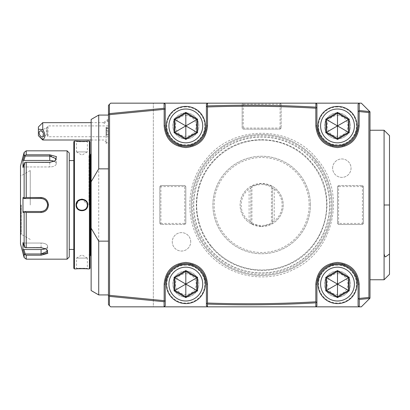 <?xml version="1.0" encoding="UTF-8"?>
<svg xmlns="http://www.w3.org/2000/svg" width="410" height="410" viewBox="0 0 410 410"><rect width="100%" height="100%" fill="white"/><g stroke="black" fill="none" stroke-linecap="round" stroke-linejoin="round"><path stroke-width="0.31" stroke-dasharray="2.05 1.54" d="M108.471 304.671L108.471 105.329L110.638 103.161L243.243 103.161L242.161 104.248L242.161 128.079L243.243 129.165L280.076 129.165L243.243 129.165L242.161 128.079L242.161 104.248L243.243 103.161L361.333 103.161L369.999 111.827L369.999 298.172L361.333 306.839L153.325 306.839L153.325 103.161L153.325 306.839L110.638 306.839L108.471 304.671M108.471 243.519L108.471 115.077L108.471 243.519M108.471 141.081L108.471 119.346L108.471 143.315L108.471 133.639L108.471 141.081L106.087 143.464L106.067 127.197L106.067 135.464L108.471 133.639M280.619 103.704L281.163 104.248L281.163 128.079L281.163 104.248L280.076 103.161L280.619 103.704L280.076 104.248L243.243 104.248L242.699 103.704M281.163 128.079L280.076 129.165L281.163 128.079M338.04 186.043L338.583 185.499L362.414 185.499L338.583 185.499L337.497 186.581L337.497 223.419L338.583 224.501L362.414 224.501L363.501 223.419L363.501 186.581L363.501 223.419L362.414 224.501L338.583 224.501L337.497 223.419L337.497 186.581L338.04 186.043L338.583 186.581L338.583 223.419L362.414 223.419L362.958 223.957M362.414 185.499L363.501 186.581L362.414 185.499M185.284 223.957L184.741 224.501L160.904 224.501L184.741 224.501L185.822 223.419L185.822 186.581L184.741 185.499L160.904 185.499L159.823 186.581L159.823 223.419L159.823 186.581L160.904 185.499L184.741 185.499L185.822 186.581L185.822 223.419L185.284 223.957L184.741 223.419L184.741 186.581L160.904 186.581L160.366 186.043M160.904 224.501L159.823 223.419L160.904 224.501M191.239 205A70.417 70.417 0 0 0 261.662 275.417A70.417 70.417 0 0 0 332.079 205A70.417 70.417 0 0 0 261.662 134.583A70.417 70.417 0 0 0 191.239 205A70.417 70.417 0 0 1 261.662 134.583A70.417 70.417 0 0 1 332.079 205A70.417 70.417 0 0 1 261.662 275.417A70.417 70.417 0 0 1 191.239 205A70.417 70.417 0 0 0 261.662 275.417A70.417 70.417 0 0 0 332.079 205A70.417 70.417 0 0 0 261.662 134.583A70.417 70.417 0 0 0 191.239 205A70.417 70.417 0 0 0 261.662 275.417A70.417 70.417 0 0 0 332.079 205A70.417 70.417 0 0 0 261.662 134.583A70.417 70.417 0 0 0 191.239 205M332.623 168.167A9.21 9.21 0 0 1 341.832 158.957A9.21 9.21 0 0 1 351.042 168.167A9.21 9.21 0 0 1 341.832 177.376A9.21 9.21 0 0 1 332.623 168.167A9.21 9.21 0 0 1 341.832 158.957A9.21 9.21 0 0 1 351.042 168.167A9.21 9.21 0 0 1 341.832 177.376A9.21 9.21 0 0 1 332.623 168.167M190.701 241.833A9.21 9.21 0 0 0 181.492 232.624A9.21 9.21 0 0 0 172.282 241.833A9.21 9.21 0 0 0 181.492 251.043A9.21 9.21 0 0 0 190.701 241.833A9.21 9.21 0 0 0 181.492 232.624A9.21 9.21 0 0 0 172.282 241.833A9.21 9.21 0 0 0 181.492 251.043A9.21 9.21 0 0 0 190.701 241.833M185.822 112.914A13.002 13.002 0 0 0 172.825 125.911A13.002 13.002 0 0 0 185.822 138.913A13.002 13.002 0 0 0 198.824 125.911A13.002 13.002 0 0 0 185.822 112.914A13.002 13.002 0 0 0 172.825 125.911A13.002 13.002 0 0 0 185.822 138.913A13.002 13.002 0 0 0 198.824 125.911A13.002 13.002 0 0 0 185.822 112.914M185.822 271.087A13.002 13.002 0 0 0 172.825 284.089A13.002 13.002 0 0 0 185.822 297.086A13.002 13.002 0 0 0 198.824 284.089A13.002 13.002 0 0 0 185.822 271.087A13.002 13.002 0 0 0 172.825 284.089A13.002 13.002 0 0 0 185.822 297.086A13.002 13.002 0 0 0 198.824 284.089A13.002 13.002 0 0 0 185.822 271.087M337.497 271.087A13.002 13.002 0 0 0 324.5 284.089A13.002 13.002 0 0 0 337.497 297.086A13.002 13.002 0 0 0 350.499 284.089A13.002 13.002 0 0 0 337.497 271.087A13.002 13.002 0 0 0 324.5 284.089A13.002 13.002 0 0 0 337.497 297.086A13.002 13.002 0 0 0 350.499 284.089A13.002 13.002 0 0 0 337.497 271.087M337.497 112.914A13.002 13.002 0 0 0 324.5 125.911A13.002 13.002 0 0 0 337.497 138.913A13.002 13.002 0 0 0 350.499 125.911A13.002 13.002 0 0 0 337.497 112.914A13.002 13.002 0 0 0 324.5 125.911A13.002 13.002 0 0 0 337.497 138.913A13.002 13.002 0 0 0 350.499 125.911A13.002 13.002 0 0 0 337.497 112.914M243.243 104.248L243.243 128.079L242.699 128.622M280.619 128.622L280.076 128.079L243.243 128.079M280.076 128.079L280.076 104.248M207.475 306.839L206.409 305.752L206.409 284.089A20.582 20.582 0 0 0 206.379 283.013M369.999 205L369.999 279.753L369.999 205M98.718 294.923L98.718 115.077M91.138 290.541L91.138 119.459M91.138 205L91.138 153.647L91.138 205M90.518 254.835L90.518 155.164M88.97 205L88.97 155.164L88.97 205M90.051 255.917L88.97 254.835L90.051 254.835L90.051 155.164L88.97 155.164L90.051 154.083M90.051 141.732L90.051 268.268M89.406 141.081L89.406 268.919M74.451 268.919L74.451 141.081M80.109 199.403L76.075 205C75.722 212.595 88.135 212.6 87.776 205L82.215 199.116M81.856 199.111L80.288 199.347M82.805 141.347L83.553 141.332M84.388 141.306L85.131 141.271M85.844 141.23L87.033 141.148M87.571 141.101L87.345 141.517C87.689 141.809 76.173 141.809 76.511 141.517C76.168 141.809 87.684 141.809 87.345 141.517L87.345 151.915L76.511 151.915L76.511 141.517L76.075 141.081M87.776 205L87.345 205C87.719 198.03 76.137 198.025 76.511 205C76.137 211.97 87.714 211.98 87.345 205A5.417 5.417 0 0 1 81.928 210.417A5.417 5.417 0 0 1 76.511 205A5.417 5.417 0 0 1 81.928 199.583A5.417 5.417 0 0 1 87.345 205A5.417 5.417 0 0 0 85.234 200.71M76.291 268.898L76.511 268.483C76.168 268.191 87.684 268.191 87.345 268.483C87.689 268.191 76.173 268.191 76.511 268.483L76.511 258.085L87.345 258.085L87.345 268.483L87.781 268.919M73.8 268.268L73.8 141.732M73.8 205L73.8 160.582L73.8 205M69.254 152.997L69.254 257.003M67.086 150.829L67.086 259.171M26.225 259.171L26.225 255.204L41.082 255.204L47.806 253.37L46.53 249.188L41.082 247.717L26.225 247.717L26.225 212.488L30.253 212.488M30.253 197.512L26.225 197.512L26.225 162.283L24.851 162.406L24.134 163.631L24.134 197.599L22.975 197.599L22.975 212.4L23.872 211.498L41.082 211.498L41.082 212.488C45.525 212.072 47.98 209.577 48.452 205L45.541 199.04M26.225 212.488L24.851 211.99L24.134 212.4L24.134 246.369L24.851 247.594L26.225 247.717M25.23 211.498L24.851 211.99M41.082 211.498C45.023 211.119 47.186 208.951 47.586 205C47.186 201.043 45.018 198.881 41.082 198.501L23.872 198.501L41.082 198.501A6.498 6.498 0 0 1 47.586 205A6.498 6.498 0 0 1 41.082 211.498L23.872 211.498M44.977 198.645L42.486 197.651M26.225 162.283L49.753 162.283L55.196 160.812L56.467 156.63L49.753 154.796L26.225 154.796L26.225 150.829M47.437 251.832L47.586 251.161L45.884 248.767L41.082 247.466L24.851 247.594L41.082 247.466L46.186 248.978M26.225 255.204L24.851 254.584L24.134 253.769L24.134 257.562M24.134 246.369L22.975 242.582L22.975 249.982L23.872 249.531L25.23 253.969L24.851 254.584M25.23 253.969L41.082 253.969L41.082 255.204M41.092 253.969L42.619 253.903M43.542 253.79L43.998 253.713M44.659 253.57L45.52 253.303M46.386 252.893L47.032 252.401M22.975 242.582L23.872 243.033L25.23 247.466L23.872 243.033L22.975 242.582M23.124 250.464L23.718 252.406M20.5 165.999L20.5 244.001M22.975 212.4L24.134 212.4M24.134 197.599L24.851 198.01L26.225 197.512M22.975 197.599L23.872 198.501M25.23 198.501L24.851 198.01M54.853 161.022L49.753 162.534L24.851 162.406L49.753 162.534L54.55 161.232L56.252 158.839L51.311 156.102M50.312 156.041L25.23 156.031L24.851 155.416L26.225 154.796M24.134 152.438L24.139 156.22M24.421 155.723L24.851 155.416M24.134 156.23L22.975 160.018L22.975 167.418L23.872 166.967L25.23 162.534L23.872 166.967L22.975 167.418L24.134 163.631M41.466 198.512A6.498 6.498 0 0 1 41.851 198.548M42.619 198.686A6.498 6.498 0 0 1 43.368 198.917M43.732 199.065A6.498 6.498 0 0 1 44.085 199.234M44.09 199.234A6.498 6.498 0 0 1 44.434 199.429M44.762 199.639A6.498 6.498 0 0 1 45.064 199.86M45.085 199.875A6.498 6.498 0 0 1 45.387 200.126M46.648 201.638A6.498 6.498 0 0 1 46.843 201.981M46.848 201.992A6.498 6.498 0 0 1 47.012 202.335M47.165 202.699A6.498 6.498 0 0 1 47.288 203.058M47.293 203.068A6.498 6.498 0 0 1 47.396 203.447M47.539 204.216A6.498 6.498 0 0 1 47.57 204.61M47.57 205.389A6.498 6.498 0 0 1 47.539 205.784M47.396 206.553A6.498 6.498 0 0 1 47.293 206.932M47.288 206.942A6.498 6.498 0 0 1 47.165 207.301M47.012 207.665A6.498 6.498 0 0 1 46.848 208.008M46.843 208.019A6.498 6.498 0 0 1 46.648 208.362M46.202 209.013A6.498 6.498 0 0 1 45.669 209.607M45.387 209.874A6.498 6.498 0 0 1 45.085 210.125M45.064 210.14A6.498 6.498 0 0 1 44.767 210.356M44.434 210.571A6.498 6.498 0 0 1 43.737 210.935M42.999 211.211A6.498 6.498 0 0 1 42.619 211.314M41.856 211.452A6.498 6.498 0 0 1 41.466 211.488M20.5 205L20.5 234.792L20.5 205M21.243 205L21.243 234.253L21.243 205M30.253 205L30.253 170.55L30.253 205M54.212 161.35A6.498 3.249 180 0 1 56.252 163.718A6.498 3.249 180 0 1 49.753 166.967L23.872 166.967L49.753 166.967A6.498 3.249 180 0 0 56.252 163.718A6.498 3.249 180 0 0 49.753 160.469L23.872 160.469L25.23 156.031M22.975 160.018L23.872 160.469M23.872 249.531L41.082 249.531A6.498 3.249 0 0 0 47.586 246.282A6.498 3.249 0 0 0 41.082 243.033L23.872 243.033L41.082 243.033A6.498 3.249 0 0 1 47.586 246.282A6.498 3.249 0 0 1 45.541 248.65M76.521 204.657A5.417 5.417 0 0 1 76.552 204.313M76.608 203.97A5.417 5.417 0 0 1 76.69 203.626M76.788 203.283A5.417 5.417 0 0 1 77.059 202.627M77.413 202.007A5.417 5.417 0 0 1 78.085 201.182M78.346 200.936A5.417 5.417 0 0 1 78.617 200.71M79.525 200.147A5.417 5.417 0 0 1 79.847 199.998M79.868 199.988A5.417 5.417 0 0 1 80.181 199.87M80.867 199.69A5.417 5.417 0 0 1 81.216 199.629M81.236 199.629A5.417 5.417 0 0 1 81.569 199.593M82.282 199.593A5.417 5.417 0 0 1 82.984 199.685M83.671 199.87A5.417 5.417 0 0 1 84.332 200.147M76.521 205.343A5.417 5.417 0 0 0 76.552 205.687M76.608 206.03A5.417 5.417 0 0 0 76.69 206.373M76.788 206.717A5.417 5.417 0 0 0 76.911 207.04M77.224 207.691A5.417 5.417 0 0 0 77.413 207.993M77.618 208.285A5.417 5.417 0 0 0 77.844 208.557M77.89 208.608A5.417 5.417 0 0 0 78.623 209.29M79.525 209.853A5.417 5.417 0 0 0 80.181 210.13M80.867 210.315A5.417 5.417 0 0 0 81.575 210.407M82.282 210.407A5.417 5.417 0 0 0 82.62 210.371M82.635 210.371A5.417 5.417 0 0 0 82.989 210.309M83.676 210.125A5.417 5.417 0 0 0 83.988 210.012M84.009 210.002A5.417 5.417 0 0 0 84.332 209.853M85.239 209.29A5.417 5.417 0 0 0 85.511 209.064M85.772 208.818A5.417 5.417 0 0 0 86.443 207.993M86.946 207.045A5.417 5.417 0 0 0 87.069 206.712M87.166 206.373A5.417 5.417 0 0 0 87.248 206.03M87.299 205.687A5.417 5.417 0 0 0 87.335 205.343M87.345 258.085L76.511 258.085L81.918 254.835L87.345 258.085M76.511 151.915L87.345 151.915L81.933 155.164L76.511 151.915M164.159 103.161L165.24 104.248L165.24 125.911A20.582 20.582 0 0 0 165.266 126.987M206.379 126.987A20.582 20.582 0 0 0 206.409 125.911L206.409 104.248L207.475 103.182M165.353 128.063A20.582 20.582 0 0 0 165.491 129.135M165.691 130.19A20.582 20.582 0 0 0 165.865 130.949M165.942 131.241A20.582 20.582 0 0 0 166.609 133.291M166.952 134.137A20.582 20.582 0 0 0 167.505 135.305M167.998 136.207A20.582 20.582 0 0 0 168.561 137.13M168.679 137.304A20.582 20.582 0 0 0 169.058 137.857M169.171 138.016A20.582 20.582 0 0 0 169.832 138.872M172.871 141.911A20.582 20.582 0 0 0 173.727 142.567M173.83 142.644A20.582 20.582 0 0 0 174.578 143.157M174.614 143.177A20.582 20.582 0 0 0 176.5 144.264M176.531 144.279A20.582 20.582 0 0 0 177.304 144.653M177.453 144.72A20.582 20.582 0 0 0 178.447 145.13M179.462 145.488A20.582 20.582 0 0 0 180.497 145.796M181.543 146.047A20.582 20.582 0 0 0 183.506 146.365M183.675 146.385A20.582 20.582 0 0 0 184.746 146.467M185.182 146.488A20.582 20.582 0 0 0 186.468 146.488M186.904 146.467A20.582 20.582 0 0 0 187.975 146.385M188.082 146.375A20.582 20.582 0 0 0 190.307 146.001M191.152 145.796A20.582 20.582 0 0 0 192.187 145.488M193.202 145.13A20.582 20.582 0 0 0 194.196 144.72M194.34 144.653A20.582 20.582 0 0 0 195.119 144.279M195.15 144.264A20.582 20.582 0 0 0 197.036 143.177M197.072 143.151A20.582 20.582 0 0 0 197.81 142.649M197.922 142.567A20.582 20.582 0 0 0 198.773 141.911M201.817 138.872A20.582 20.582 0 0 0 202.473 138.016M202.55 137.909A20.582 20.582 0 0 0 203.006 137.242M203.083 137.124A20.582 20.582 0 0 0 203.647 136.207M204.144 135.305A20.582 20.582 0 0 0 204.692 134.137M205.041 133.291A20.582 20.582 0 0 0 205.395 132.292M205.4 132.276A20.582 20.582 0 0 0 205.707 131.241M205.794 130.898A20.582 20.582 0 0 0 205.958 130.19M206.153 129.129A20.582 20.582 0 0 0 206.297 128.063M185.822 106.954A18.957 18.957 0 0 0 166.865 125.911A18.957 18.957 0 0 0 185.822 144.873A18.957 18.957 0 0 0 204.785 125.911A18.957 18.957 0 0 0 185.822 106.954M315.828 103.161L316.915 104.248L316.915 125.911A20.582 20.582 0 0 0 316.94 126.987M358.053 126.987A20.582 20.582 0 0 0 358.084 125.911L358.084 104.248L359.165 103.161M317.027 128.063A20.582 20.582 0 0 0 317.166 129.135M317.361 130.19A20.582 20.582 0 0 0 317.54 130.949M317.617 131.241A20.582 20.582 0 0 0 318.283 133.291M318.626 134.137A20.582 20.582 0 0 0 319.18 135.305M319.672 136.207A20.582 20.582 0 0 0 320.236 137.13M320.353 137.304A20.582 20.582 0 0 0 320.733 137.857M320.845 138.016A20.582 20.582 0 0 0 321.502 138.872M324.546 141.911A20.582 20.582 0 0 0 325.402 142.567M325.504 142.644A20.582 20.582 0 0 0 326.252 143.157M326.288 143.177A20.582 20.582 0 0 0 328.174 144.264M328.205 144.279A20.582 20.582 0 0 0 328.979 144.653M329.127 144.72A20.582 20.582 0 0 0 330.122 145.13M331.136 145.488A20.582 20.582 0 0 0 332.172 145.796M333.217 146.047A20.582 20.582 0 0 0 335.18 146.365M335.344 146.385A20.582 20.582 0 0 0 336.42 146.467M336.851 146.488A20.582 20.582 0 0 0 338.142 146.488M338.573 146.467A20.582 20.582 0 0 0 339.649 146.385M339.757 146.375A20.582 20.582 0 0 0 341.981 146.001M342.827 145.796A20.582 20.582 0 0 0 343.857 145.488M344.877 145.13A20.582 20.582 0 0 0 345.871 144.72M346.014 144.653A20.582 20.582 0 0 0 346.793 144.279M346.824 144.264A20.582 20.582 0 0 0 348.705 143.177M348.746 143.151A20.582 20.582 0 0 0 349.484 142.649M349.597 142.567A20.582 20.582 0 0 0 350.447 141.911M353.492 138.872A20.582 20.582 0 0 0 354.148 138.016M354.225 137.909A20.582 20.582 0 0 0 354.681 137.242M354.758 137.124A20.582 20.582 0 0 0 355.321 136.207M355.813 135.305A20.582 20.582 0 0 0 356.367 134.137M356.715 133.291A20.582 20.582 0 0 0 357.069 132.292M357.074 132.276A20.582 20.582 0 0 0 357.382 131.241M357.469 130.898A20.582 20.582 0 0 0 357.633 130.19M357.827 129.129A20.582 20.582 0 0 0 357.971 128.063M337.497 106.954A18.957 18.957 0 0 0 318.539 125.911A18.957 18.957 0 0 0 337.497 144.873A18.957 18.957 0 0 0 356.459 125.911A18.957 18.957 0 0 0 337.497 106.954M337.497 106.41A19.501 19.501 0 0 0 317.996 125.911A19.501 19.501 0 0 0 337.497 145.412A19.501 19.501 0 0 0 356.997 125.911A19.501 19.501 0 0 0 337.497 106.41M337.497 138.549L348.438 132.23L348.438 119.597L337.497 113.278L326.555 119.597L326.555 132.23L337.497 138.549M185.822 106.41A19.501 19.501 0 0 0 166.322 125.911A19.501 19.501 0 0 0 185.822 145.412A19.501 19.501 0 0 0 205.323 125.911A19.501 19.501 0 0 0 185.822 106.41M185.822 138.549L196.764 132.23L196.764 119.597L185.822 113.278L174.88 119.597L174.88 132.23L185.822 138.549M206.297 281.936A20.582 20.582 0 0 0 206.153 280.865M205.958 279.81A20.582 20.582 0 0 0 205.784 279.051M205.707 278.759A20.582 20.582 0 0 0 205.041 276.709M204.692 275.863A20.582 20.582 0 0 0 204.144 274.695M203.647 273.793A20.582 20.582 0 0 0 203.083 272.87M202.97 272.696A20.582 20.582 0 0 0 202.591 272.143M202.473 271.984A20.582 20.582 0 0 0 201.817 271.128M198.773 268.089A20.582 20.582 0 0 0 197.922 267.433M197.815 267.356A20.582 20.582 0 0 0 197.072 266.843M197.031 266.823A20.582 20.582 0 0 0 195.15 265.736M195.114 265.721A20.582 20.582 0 0 0 194.34 265.347M194.196 265.28A20.582 20.582 0 0 0 193.202 264.87M192.182 264.511A20.582 20.582 0 0 0 191.152 264.204M190.102 263.953A20.582 20.582 0 0 0 188.139 263.635M187.975 263.615A20.582 20.582 0 0 0 186.898 263.533M186.468 263.512A20.582 20.582 0 0 0 185.176 263.512M184.746 263.533A20.582 20.582 0 0 0 183.67 263.615M183.567 263.625A20.582 20.582 0 0 0 181.343 263.999M180.497 264.204A20.582 20.582 0 0 0 179.462 264.511M178.447 264.87A20.582 20.582 0 0 0 177.453 265.28M177.31 265.347A20.582 20.582 0 0 0 176.531 265.721M176.5 265.736A20.582 20.582 0 0 0 174.614 266.823M174.578 266.848A20.582 20.582 0 0 0 173.835 267.351M173.727 267.433A20.582 20.582 0 0 0 172.871 268.089M169.827 271.128A20.582 20.582 0 0 0 169.171 271.984M169.099 272.091A20.582 20.582 0 0 0 168.638 272.758M168.561 272.875A20.582 20.582 0 0 0 167.998 273.793M167.505 274.695A20.582 20.582 0 0 0 166.952 275.863M166.609 276.709A20.582 20.582 0 0 0 166.255 277.708M166.25 277.724A20.582 20.582 0 0 0 165.942 278.759M165.85 279.102A20.582 20.582 0 0 0 165.691 279.81M165.491 280.87A20.582 20.582 0 0 0 165.353 281.936M165.266 283.013A20.582 20.582 0 0 0 165.24 284.089L165.24 305.752L164.159 306.839M185.822 265.127A18.957 18.957 0 0 0 166.865 284.089A18.957 18.957 0 0 0 185.822 303.046A18.957 18.957 0 0 0 204.785 284.089A18.957 18.957 0 0 0 185.822 265.127M185.822 264.588A19.501 19.501 0 0 0 166.322 284.089A19.501 19.501 0 0 0 185.822 303.59A19.501 19.501 0 0 0 205.323 284.089A19.501 19.501 0 0 0 185.822 264.588M185.822 296.722L196.764 290.403L196.764 277.77L185.822 271.451L174.88 277.77L174.88 290.403L185.822 296.722M359.165 306.839L358.084 305.752L358.084 284.089A20.582 20.582 0 0 0 358.053 283.013M357.971 281.936A20.582 20.582 0 0 0 357.827 280.865M357.633 279.81A20.582 20.582 0 0 0 357.458 279.051M357.382 278.759A20.582 20.582 0 0 0 356.715 276.709M356.367 275.863A20.582 20.582 0 0 0 355.813 274.695M355.321 273.793A20.582 20.582 0 0 0 354.758 272.87M354.645 272.696A20.582 20.582 0 0 0 354.26 272.143M354.148 271.984A20.582 20.582 0 0 0 353.492 271.128M350.447 268.089A20.582 20.582 0 0 0 349.592 267.433M349.489 267.356A20.582 20.582 0 0 0 348.741 266.843M348.705 266.823A20.582 20.582 0 0 0 346.824 265.736M346.788 265.721A20.582 20.582 0 0 0 346.014 265.347M345.871 265.28A20.582 20.582 0 0 0 344.871 264.87M343.857 264.511A20.582 20.582 0 0 0 342.827 264.204M341.776 263.953A20.582 20.582 0 0 0 339.813 263.635M339.649 263.615A20.582 20.582 0 0 0 338.573 263.533M338.142 263.512A20.582 20.582 0 0 0 336.851 263.512M336.42 263.533A20.582 20.582 0 0 0 335.344 263.615M335.236 263.625A20.582 20.582 0 0 0 333.017 263.999M332.172 264.204A20.582 20.582 0 0 0 331.136 264.511M330.122 264.87A20.582 20.582 0 0 0 329.127 265.28M328.984 265.347A20.582 20.582 0 0 0 328.205 265.721M328.169 265.736A20.582 20.582 0 0 0 326.288 266.823M326.247 266.848A20.582 20.582 0 0 0 325.509 267.351M325.402 267.433A20.582 20.582 0 0 0 324.546 268.089M321.502 271.128A20.582 20.582 0 0 0 320.845 271.984M320.774 272.091A20.582 20.582 0 0 0 320.312 272.758M320.236 272.875A20.582 20.582 0 0 0 319.672 273.793M319.18 274.695A20.582 20.582 0 0 0 318.626 275.863M318.283 276.709A20.582 20.582 0 0 0 317.924 277.708M317.919 277.724A20.582 20.582 0 0 0 317.617 278.759M317.524 279.102A20.582 20.582 0 0 0 317.361 279.81M317.166 280.87A20.582 20.582 0 0 0 317.027 281.936M316.94 283.013A20.582 20.582 0 0 0 316.915 284.089L316.915 305.752L315.828 306.839M337.497 265.127A18.957 18.957 0 0 0 318.539 284.089A18.957 18.957 0 0 0 337.497 303.046A18.957 18.957 0 0 0 356.459 284.089A18.957 18.957 0 0 0 337.497 265.127M337.497 264.588A19.501 19.501 0 0 0 317.996 284.089A19.501 19.501 0 0 0 337.497 303.59A19.501 19.501 0 0 0 356.997 284.089A19.501 19.501 0 0 0 337.497 264.588M337.497 296.722L348.438 290.403L348.438 277.77L337.497 271.451L326.555 277.77L326.555 290.403L337.497 296.722M384.083 130.247L384.083 279.753M338.583 223.419L338.04 223.957M362.958 186.043L362.414 186.581L362.414 223.419M362.414 186.581L338.583 186.581M184.741 186.581L185.284 186.043M160.366 223.957L160.904 223.419L160.904 186.581M160.904 223.419L184.741 223.419M315.546 161.371A69.331 69.331 0 0 1 305.291 258.884A69.331 69.331 0 0 1 207.778 248.629A69.331 69.331 0 0 1 218.033 151.116A69.331 69.331 0 0 1 315.546 161.371M314.542 162.186A68.039 68.039 0 0 1 304.476 257.88A68.039 68.039 0 0 1 208.782 247.814A68.039 68.039 0 0 1 218.843 152.12A68.039 68.039 0 0 1 314.542 162.186M261.662 140A65 65 0 0 1 326.662 205A65 65 0 0 1 261.662 270A65 65 0 0 1 196.656 205A65 65 0 0 1 261.662 140A65 65 0 0 1 326.662 205A65 65 0 0 1 261.662 270A65 65 0 0 1 196.656 205A65 65 0 0 1 261.662 140M193.745 205A67.916 67.916 0 0 0 261.662 272.916A67.916 67.916 0 0 0 329.579 205A67.916 67.916 0 0 0 261.662 137.083A67.916 67.916 0 0 0 193.745 205M310.411 205A48.754 48.754 0 0 0 261.662 156.246A48.754 48.754 0 0 0 212.908 205A48.754 48.754 0 0 0 261.662 253.754A48.754 48.754 0 0 0 310.411 205A48.754 48.754 0 0 1 261.662 253.754A48.754 48.754 0 0 1 212.908 205A48.754 48.754 0 0 1 261.662 156.246A48.754 48.754 0 0 1 310.411 205M309.16 205A47.504 47.504 0 0 0 261.662 157.496A47.504 47.504 0 0 0 214.158 205A47.504 47.504 0 0 0 261.662 252.504A47.504 47.504 0 0 0 309.16 205M261.662 226.561A21.561 21.561 0 0 0 283.218 205A21.561 21.561 0 0 0 261.662 183.439A21.561 21.561 0 0 0 240.101 205A21.561 21.561 0 0 0 261.662 226.561L251.479 224.003A21.561 21.561 0 0 1 251.479 185.996L261.662 183.439L271.845 185.996A21.561 21.561 0 0 1 271.845 224.003L261.662 226.561M250.495 188.692L251.479 185.996L250.828 187.785L250.828 222.215L251.479 224.003L250.495 221.308L250.828 222.215L250.828 187.785L250.495 188.692L249.095 188.836A20.474 20.474 0 0 0 249.095 221.164L250.495 221.308M251.253 223.388L251.909 223.004L251.909 186.996C258.413 183.711 264.911 183.711 271.41 186.996L271.41 223.004C264.911 226.289 258.413 226.289 251.909 223.004M272.066 223.388L272.824 221.308L271.845 224.003L272.066 223.388L271.41 223.004M272.824 221.308L274.228 221.164A20.474 20.474 0 0 0 274.228 188.836L272.824 188.692L271.845 185.996L272.066 186.611L271.41 186.996M272.824 188.692L272.496 187.785L272.496 222.215L272.496 187.785L272.066 186.611M251.253 186.611L251.909 186.996M185.822 115.512A10.399 10.399 0 0 1 196.226 125.911A10.399 10.399 0 0 1 185.822 136.315A10.399 10.399 0 0 1 175.424 125.911A10.399 10.399 0 0 1 185.822 115.512M185.822 273.685A10.399 10.399 0 0 1 196.226 284.089A10.399 10.399 0 0 1 185.822 294.488A10.399 10.399 0 0 1 175.424 284.089A10.399 10.399 0 0 1 185.822 273.685M337.497 273.685A10.399 10.399 0 0 1 347.9 284.089A10.399 10.399 0 0 1 337.497 294.488A10.399 10.399 0 0 1 327.098 284.089A10.399 10.399 0 0 1 337.497 273.685M337.497 115.512A10.399 10.399 0 0 1 347.9 125.911A10.399 10.399 0 0 1 337.497 136.315A10.399 10.399 0 0 1 327.098 125.911A10.399 10.399 0 0 1 337.497 115.512M108.471 129.017L106.087 127.177M108.471 119.346A13.002 13.002 0 0 0 103.817 122.662L103.817 123.825A13.002 11.26 0 0 1 108.471 120.95M91.138 122.662L103.817 122.662L103.817 123.825M42.727 140L42.727 122.662M38.391 126.997L38.391 135.664M47.191 132.348A3.249 1.988 63.4 0 1 46.053 129.35A3.249 1.988 63.4 0 1 46.899 127.592A3.249 1.988 63.4 0 1 47.191 127.489L46.986 134.813L42.906 136.853M46.766 134.142C46.986 135.192 47.14 134.931 47.232 133.358L46.766 128.514L48.021 125.911L48.021 136.745L48.021 125.911L108.471 125.911L108.471 136.745L108.471 125.911M106.087 135.484L106.067 127.197M106.067 135.464L106.067 143.464M106.067 131.999L106.067 127.228L106.067 131.999L106.554 131.917L106.554 134.91L106.554 127.751L106.554 131.917L108.471 131.917L108.471 134.91L108.471 134.326L106.554 134.326L106.067 134.762M106.067 135.433L106.554 134.91L108.471 134.91M106.067 127.899L106.554 128.335L108.471 128.335L108.471 131.917M106.067 127.228L106.554 127.751L108.471 127.751L108.471 128.335M106.067 130.657L108.471 130.744L108.471 127.751M108.471 134.326L108.471 130.744M76.075 205L76.511 205M48.452 205L47.586 205M41.082 197.512L41.082 198.501M41.082 247.717L41.082 243.033L41.082 247.717M49.753 162.283L49.753 166.967L49.753 162.283M49.753 154.796L49.753 160.469M21.043 205L21.043 234.253L21.043 205M41.082 249.531L41.082 253.969M274.228 188.836L274.228 221.164M249.095 221.164L249.095 188.836M46.53 249.188L45.884 248.767L46.53 249.188M55.196 160.812L54.55 161.232L55.196 160.812M30.253 239.45L21.243 234.253L20.5 234.792M30.253 170.55L21.243 175.746L20.5 175.208M56.252 163.718L56.252 158.839L56.252 163.718M47.586 246.282L47.586 251.161L47.586 246.282M205.753 250.269C226.151 276.427 265.46 284.678 294.652 268.924C334.381 250.095 346.378 192.951 317.571 159.731C291.069 124.645 232.68 124.486 205.994 159.434C184.515 184.71 184.408 224.875 205.753 250.269M210.807 246.179C229.149 269.678 264.291 277.339 290.752 263.615C327.529 246.912 339.003 194.325 312.517 163.821C290.147 134.506 242.628 131.39 216.618 157.532C192.09 179.764 189.389 220.928 210.807 246.179M91.138 140L103.817 140A13.002 13.002 0 0 0 108.471 143.315M40.001 131.036L46.899 127.592M46.868 134.752L48.021 136.745L108.471 136.745M108.471 121.58L106.067 119.197"/><path stroke-width="0.61" d="M108.471 115.077L98.718 115.077L98.718 168.858L91.138 181.804L91.138 228.196L98.718 241.141L108.471 241.141L108.471 105.329L110.638 103.161L207.491 103.161L206.409 104.248L206.409 125.911C205.184 138.416 198.327 145.278 185.822 146.498C173.322 145.278 166.46 138.421 165.24 125.911L165.24 109.337L164.518 108.834L164.159 109.337L109.552 114.667L109.552 295.333L164.159 300.663L164.159 284.089C165.45 270.918 172.671 263.697 185.827 262.42C198.983 263.702 206.204 270.923 207.491 284.089L207.491 303.031C243.622 304.322 279.733 303.907 315.828 301.796L315.828 284.089C317.125 270.918 324.346 263.697 337.502 262.42C350.658 263.702 357.879 270.923 359.165 284.089L359.165 298.434L368.918 297.45L368.918 112.55L369.738 111.566L369.999 111.827L369.999 298.172L361.333 306.839L315.828 306.839L315.89 302.836L316.915 301.796L316.915 305.752L315.89 306.777M164.159 300.663L164.518 301.165L165.24 300.663L165.24 284.089C166.46 271.584 173.322 264.722 185.822 263.502C198.322 264.722 205.184 271.579 206.409 284.089L206.409 305.752L207.475 306.839L110.638 306.839L108.471 304.671L108.471 241.141M368.918 112.55L359.165 111.566L358.811 111.074L359.268 110.526L369.743 111.581L361.333 103.161L359.165 103.161L358.084 104.248L358.084 125.911C356.859 138.416 349.996 145.278 337.497 146.498C324.997 145.278 318.134 138.421 316.915 125.911L316.915 108.204L316.264 107.666L315.828 108.204C279.733 106.093 243.622 105.677 207.491 106.969L207.491 125.911C206.199 139.082 198.973 146.303 185.817 147.579C172.666 146.298 165.445 139.077 164.159 125.911L164.159 109.337M316.915 108.204L316.915 104.248L315.828 103.161L359.165 103.161M315.828 103.161L207.475 103.182M206.409 303.031L207.455 304.077L207.475 306.839L315.828 306.839M359.268 306.839L359.268 299.474L369.743 298.418L368.918 297.45M359.165 111.566L359.165 125.911C357.874 139.082 350.647 146.303 337.491 147.579C324.341 146.298 317.12 139.077 315.828 125.911L315.828 108.204M108.471 114.667L109.091 114.113L109.552 114.667M109.552 295.333L109.091 295.887L108.471 295.333M98.718 241.141L98.718 294.923L108.471 294.923M98.718 168.858L108.471 168.858M91.138 228.196L91.138 290.541L98.718 294.923M98.718 115.077L91.138 119.459L91.138 181.804M90.518 254.835L90.051 254.835L90.051 154.083L90.051 155.164L90.518 155.164L90.518 254.835L91.138 256.352M89.406 141.081L89.406 268.919L90.051 268.268L90.051 141.732L89.406 141.081L87.781 141.081C88.114 141.378 75.732 141.373 76.075 141.081L82.805 141.347M76.075 141.081L74.451 141.081L74.451 268.919L76.075 268.919C75.742 268.622 88.124 268.627 87.781 268.919C88.114 268.622 75.732 268.627 76.075 268.919M76.075 205C75.722 197.405 88.135 197.4 87.776 205C88.135 212.595 75.722 212.6 76.075 205L76.511 205C76.137 198.03 87.714 198.02 87.345 205C87.719 211.97 76.137 211.975 76.511 205A5.417 5.417 0 0 1 76.521 204.657M82.215 199.116L81.856 199.111M83.553 141.332L84.388 141.306M85.131 141.271L85.844 141.23M87.033 141.148L87.571 141.101M74.451 141.081L73.8 141.732L73.8 268.268L74.451 268.919M67.086 259.171L69.254 257.003L69.254 152.997L67.086 150.829L26.225 150.829L26.225 154.796L49.753 154.796L56.467 156.63L55.196 160.812L49.753 162.283L26.225 162.283L26.225 197.512L41.082 197.512C45.525 197.927 47.98 200.423 48.452 205C47.98 209.577 45.525 212.072 41.082 212.488L26.225 212.488L26.225 247.717L41.082 247.717L46.53 249.188L47.801 253.37L41.082 255.204L26.225 255.204L26.225 259.171L67.086 259.171L67.086 150.829M30.253 212.488L41.082 212.488L41.082 211.498L25.23 211.498L24.851 211.99L26.225 212.488M45.541 199.04L44.977 198.645M42.486 197.651L30.253 197.512M26.225 197.512L24.851 198.01L24.134 197.599L24.134 163.631L24.851 162.406L26.225 162.283M26.225 247.717L24.851 247.594L24.134 246.369L24.134 212.4L22.975 212.4L22.975 197.599L23.872 198.501L25.23 198.501L24.851 198.01M25.23 198.501L41.082 198.501C45.018 198.881 47.186 201.043 47.586 205C47.186 208.951 45.023 211.119 41.082 211.498A6.498 6.498 0 0 0 41.466 211.488M24.134 212.4L24.851 211.99M46.186 248.978L47.586 251.161L41.082 253.969L25.23 253.969L24.851 254.584L26.225 255.204M23.718 252.406L24.134 253.769L24.851 254.584M41.082 255.204L41.092 253.969M42.619 253.903L43.542 253.79M43.998 253.713L44.659 253.57M45.52 253.303L46.386 252.893M47.032 252.401L47.437 251.832M26.225 154.796L24.851 155.416L24.134 156.23L24.134 152.438L20.5 165.999L20.5 244.001L24.134 257.562L24.134 253.769L23.124 250.464M25.23 253.969L23.872 249.531L22.975 249.982L22.975 242.582L24.134 246.369M51.311 156.102L50.312 156.041M24.134 163.631L22.975 167.418L22.975 160.018L23.872 160.469L25.23 156.031L24.851 155.416M25.23 156.031L49.753 156.031L56.252 158.839L54.853 161.022M22.975 160.018L24.134 156.23M22.975 197.599L24.134 197.599M23.872 198.501L41.082 198.501A6.498 6.498 0 0 1 41.466 198.512M41.851 198.548A6.498 6.498 0 0 1 42.235 198.604M42.271 198.609A6.498 6.498 0 0 1 42.619 198.686M43.368 198.917A6.498 6.498 0 0 1 43.732 199.065M44.434 199.429A6.498 6.498 0 0 1 44.762 199.639M45.387 200.126A6.498 6.498 0 0 1 46.253 201.054M46.432 201.305A6.498 6.498 0 0 1 46.648 201.638M47.012 202.335A6.498 6.498 0 0 1 47.165 202.699M47.396 203.447A6.498 6.498 0 0 1 47.539 204.216M47.57 204.61A6.498 6.498 0 0 1 47.57 205.389M47.539 205.784A6.498 6.498 0 0 1 47.396 206.553M47.165 207.301A6.498 6.498 0 0 1 47.012 207.665M46.648 208.362A6.498 6.498 0 0 1 46.432 208.695M45.669 209.607A6.498 6.498 0 0 1 45.387 209.874M44.767 210.356A6.498 6.498 0 0 1 44.434 210.571M43.737 210.935A6.498 6.498 0 0 1 42.999 211.211M42.619 211.314A6.498 6.498 0 0 1 42.297 211.386M42.24 211.396A6.498 6.498 0 0 1 41.856 211.452M25.23 211.498L41.082 211.498M22.975 212.4L23.872 211.498M23.872 160.469L49.753 160.469A6.498 3.249 180 0 1 54.212 161.35M45.541 248.65A6.498 3.249 0 0 1 41.082 249.531L23.872 249.531M76.552 204.313A5.417 5.417 0 0 1 76.608 203.97M76.69 203.626A5.417 5.417 0 0 1 76.788 203.283M77.059 202.627A5.417 5.417 0 0 1 77.203 202.345M77.224 202.309A5.417 5.417 0 0 1 77.413 202.007M78.085 201.182A5.417 5.417 0 0 1 78.346 200.936M78.617 200.71A5.417 5.417 0 0 1 79.525 200.147M80.181 199.87A5.417 5.417 0 0 1 80.867 199.69M81.569 199.593A5.417 5.417 0 0 1 82.282 199.593M82.984 199.685A5.417 5.417 0 0 1 83.671 199.87M84.332 200.147A5.417 5.417 0 0 1 85.234 200.71M76.511 205A5.417 5.417 0 0 0 76.521 205.343M76.552 205.687A5.417 5.417 0 0 0 76.608 206.03M76.69 206.373A5.417 5.417 0 0 0 76.788 206.717M76.911 207.04A5.417 5.417 0 0 0 77.224 207.691M77.413 207.993A5.417 5.417 0 0 0 77.618 208.285M78.623 209.29A5.417 5.417 0 0 0 79.525 209.853M80.181 210.13A5.417 5.417 0 0 0 80.867 210.315M81.575 210.407A5.417 5.417 0 0 0 81.928 210.417M81.944 210.417A5.417 5.417 0 0 0 82.282 210.407M82.989 210.309A5.417 5.417 0 0 0 83.676 210.125M84.332 209.853A5.417 5.417 0 0 0 85.239 209.29M85.511 209.064A5.417 5.417 0 0 0 85.772 208.818M86.443 207.993A5.417 5.417 0 0 0 86.633 207.685M86.669 207.624A5.417 5.417 0 0 0 86.946 207.045M87.069 206.712A5.417 5.417 0 0 0 87.166 206.373M87.248 206.03A5.417 5.417 0 0 0 87.299 205.687M87.335 205.343A5.417 5.417 0 0 0 87.345 205L87.776 205M164.082 103.161L164.082 108.291L109.429 113.626L109.091 114.113M109.429 113.626L109.429 104.371M164.082 108.291L164.518 108.834M164.159 103.161L165.24 104.248L165.24 109.337M165.266 126.987A20.582 20.582 0 0 0 165.353 128.063M165.491 129.135A20.582 20.582 0 0 0 165.691 130.19M165.865 130.949A20.582 20.582 0 0 0 165.942 131.241M166.609 133.291A20.582 20.582 0 0 0 166.952 134.137M167.505 135.305A20.582 20.582 0 0 0 167.998 136.207M169.832 138.872A20.582 20.582 0 0 0 172.871 141.911M178.447 145.13A20.582 20.582 0 0 0 179.462 145.488M180.497 145.796A20.582 20.582 0 0 0 181.543 146.047M184.746 146.467A20.582 20.582 0 0 0 185.182 146.488M186.468 146.488A20.582 20.582 0 0 0 186.904 146.467M190.307 146.001A20.582 20.582 0 0 0 191.152 145.796M192.187 145.488A20.582 20.582 0 0 0 193.202 145.13M198.773 141.911A20.582 20.582 0 0 0 201.817 138.872M203.647 136.207A20.582 20.582 0 0 0 204.144 135.305M204.692 134.137A20.582 20.582 0 0 0 205.041 133.291M205.707 131.241A20.582 20.582 0 0 0 205.794 130.898M205.958 130.19A20.582 20.582 0 0 0 206.153 129.129M206.297 128.063A20.582 20.582 0 0 0 206.379 126.987M315.89 103.223L315.89 107.164C279.763 105.047 243.617 104.632 207.455 105.923L207.475 103.161M207.455 105.923L206.409 106.969M315.89 107.164L316.264 107.666M207.491 106.969L207.07 106.436M316.94 126.987A20.582 20.582 0 0 0 317.027 128.063M317.166 129.135A20.582 20.582 0 0 0 317.361 130.19M317.54 130.949A20.582 20.582 0 0 0 317.617 131.241M318.283 133.291A20.582 20.582 0 0 0 318.626 134.137M319.18 135.305A20.582 20.582 0 0 0 319.672 136.207M321.502 138.872A20.582 20.582 0 0 0 324.546 141.911M330.122 145.13A20.582 20.582 0 0 0 331.136 145.488M332.172 145.796A20.582 20.582 0 0 0 333.217 146.047M336.42 146.467A20.582 20.582 0 0 0 336.851 146.488M338.142 146.488A20.582 20.582 0 0 0 338.573 146.467M341.981 146.001A20.582 20.582 0 0 0 342.827 145.796M343.857 145.488A20.582 20.582 0 0 0 344.877 145.13M350.447 141.911A20.582 20.582 0 0 0 353.492 138.872M355.321 136.207A20.582 20.582 0 0 0 355.813 135.305M356.367 134.137A20.582 20.582 0 0 0 356.715 133.291M357.382 131.241A20.582 20.582 0 0 0 357.469 130.898M357.633 130.19A20.582 20.582 0 0 0 357.827 129.129M357.971 128.063A20.582 20.582 0 0 0 358.053 126.987M358.811 111.074L358.084 111.566M359.268 110.526L359.268 103.161M337.497 106.41A19.501 19.501 0 0 1 356.997 125.911A19.501 19.501 0 0 1 337.497 145.412A19.501 19.501 0 0 1 317.996 125.911A19.501 19.501 0 0 1 337.497 106.41M337.497 109.014A16.902 16.902 0 0 0 320.594 125.911A16.902 16.902 0 0 0 337.497 142.813A16.902 16.902 0 0 0 354.399 125.911A16.902 16.902 0 0 0 337.497 109.014M337.497 139.451L349.217 132.681L349.217 119.146L337.497 112.376L325.776 119.146L325.776 132.681L337.497 139.451L337.497 138.549L348.438 132.23L348.438 119.597L337.497 113.278L326.555 119.597L326.555 132.23L337.497 138.549L337.497 125.978M325.776 132.681L337.445 125.947M325.776 119.146L337.445 125.88M337.497 112.376L337.497 125.849M349.217 119.146L337.553 125.88M349.217 132.681L337.553 125.947M185.822 106.41A19.501 19.501 0 0 1 205.323 125.911A19.501 19.501 0 0 1 185.822 145.412A19.501 19.501 0 0 1 166.322 125.911A19.501 19.501 0 0 1 185.822 106.41M185.822 109.014A16.902 16.902 0 0 0 168.925 125.911A16.902 16.902 0 0 0 185.822 142.813A16.902 16.902 0 0 0 202.724 125.911A16.902 16.902 0 0 0 185.822 109.014M185.822 139.451L197.548 132.681L197.548 119.146L185.822 112.376L174.101 119.146L174.101 132.681L185.822 139.451L185.822 138.549L196.764 132.23L196.764 119.597L185.822 113.278L174.88 119.597L174.88 132.23L185.822 138.549L185.822 125.978M174.101 132.681L185.771 125.947M174.101 119.146L185.771 125.88M185.822 112.376L185.822 125.849M197.548 119.146L185.879 125.88M197.548 132.681L185.879 125.947M109.429 305.629L109.429 296.374L164.082 301.709L164.518 301.165M109.429 296.374L109.091 295.887M164.082 301.709L164.082 306.839M165.24 300.663L165.24 305.752L164.159 306.839M206.379 283.013A20.582 20.582 0 0 0 206.297 281.936M206.153 280.865A20.582 20.582 0 0 0 205.958 279.81M205.784 279.051A20.582 20.582 0 0 0 205.707 278.759M205.041 276.709A20.582 20.582 0 0 0 204.692 275.863M204.144 274.695A20.582 20.582 0 0 0 203.647 273.793M201.817 271.128A20.582 20.582 0 0 0 198.773 268.089M193.202 264.87A20.582 20.582 0 0 0 192.182 264.511M191.152 264.204A20.582 20.582 0 0 0 190.102 263.953M186.898 263.533A20.582 20.582 0 0 0 186.468 263.512M185.176 263.512A20.582 20.582 0 0 0 184.746 263.533M181.343 263.999A20.582 20.582 0 0 0 180.497 264.204M179.462 264.511A20.582 20.582 0 0 0 178.447 264.87M172.871 268.089A20.582 20.582 0 0 0 169.827 271.128M167.998 273.793A20.582 20.582 0 0 0 167.505 274.695M166.952 275.863A20.582 20.582 0 0 0 166.609 276.709M165.942 278.759A20.582 20.582 0 0 0 165.85 279.102M165.691 279.81A20.582 20.582 0 0 0 165.491 280.87M165.353 281.936A20.582 20.582 0 0 0 165.266 283.013M185.822 264.588A19.501 19.501 0 0 1 205.323 284.089A19.501 19.501 0 0 1 185.822 303.59A19.501 19.501 0 0 1 166.322 284.089A19.501 19.501 0 0 1 185.822 264.588M185.822 267.187A16.902 16.902 0 0 0 168.925 284.089A16.902 16.902 0 0 0 185.822 300.986A16.902 16.902 0 0 0 202.724 284.089A16.902 16.902 0 0 0 185.822 267.187M185.822 297.624L197.548 290.854L197.548 277.319L185.822 270.549L174.101 277.319L174.101 290.854L185.822 297.624L185.822 296.722L196.764 290.403L196.764 277.77L185.822 271.451L174.88 277.77L174.88 290.403L185.822 296.722L185.822 284.151M174.101 290.854L185.771 284.12M174.101 277.319L185.771 284.053M185.822 270.549L185.822 284.022M197.548 277.319L185.879 284.053M197.548 290.854L185.879 284.12M207.07 303.564L207.491 303.031M207.455 304.077C243.617 305.368 279.763 304.953 315.89 302.836M315.828 301.796L316.264 302.334M316.915 301.796L316.915 284.089C318.134 271.584 324.997 264.722 337.497 263.502C349.996 264.722 356.859 271.579 358.084 284.089L358.084 298.434L358.811 298.926L359.165 298.434M358.053 283.013A20.582 20.582 0 0 0 357.971 281.936M357.827 280.865A20.582 20.582 0 0 0 357.633 279.81M357.458 279.051A20.582 20.582 0 0 0 357.382 278.759M356.715 276.709A20.582 20.582 0 0 0 356.367 275.863M355.813 274.695A20.582 20.582 0 0 0 355.321 273.793M353.492 271.128A20.582 20.582 0 0 0 350.447 268.089M344.871 264.87A20.582 20.582 0 0 0 343.857 264.511M342.827 264.204A20.582 20.582 0 0 0 341.776 263.953M338.573 263.533A20.582 20.582 0 0 0 338.142 263.512M336.851 263.512A20.582 20.582 0 0 0 336.42 263.533M333.017 263.999A20.582 20.582 0 0 0 332.172 264.204M331.136 264.511A20.582 20.582 0 0 0 330.122 264.87M324.546 268.089A20.582 20.582 0 0 0 321.502 271.128M319.672 273.793A20.582 20.582 0 0 0 319.18 274.695M318.626 275.863A20.582 20.582 0 0 0 318.283 276.709M317.617 278.759A20.582 20.582 0 0 0 317.524 279.102M317.361 279.81A20.582 20.582 0 0 0 317.166 280.87M317.027 281.936A20.582 20.582 0 0 0 316.94 283.013M359.165 306.839L358.084 305.752L358.084 298.434M359.268 299.474L358.811 298.926M337.497 264.588A19.501 19.501 0 0 1 356.997 284.089A19.501 19.501 0 0 1 337.497 303.59A19.501 19.501 0 0 1 317.996 284.089A19.501 19.501 0 0 1 337.497 264.588M337.497 267.187A16.902 16.902 0 0 0 320.594 284.089A16.902 16.902 0 0 0 337.497 300.986A16.902 16.902 0 0 0 354.399 284.089A16.902 16.902 0 0 0 337.497 267.187M337.497 297.624L349.217 290.854L349.217 277.319L337.497 270.549L325.776 277.319L325.776 290.854L337.497 297.624L337.497 296.722L348.438 290.403L348.438 277.77L337.497 271.451L326.555 277.77L326.555 290.403L337.497 296.722L337.497 284.151M325.776 290.854L337.445 284.12M325.776 277.319L337.445 284.053M337.497 270.549L337.497 284.022M349.217 277.319L337.553 284.053M349.217 290.854L337.553 284.12M384.083 253.728L384.467 255.614L385.385 256.937L389.5 254.026L389.5 274.336L384.083 279.753L384.083 130.247L369.999 130.247M389.5 254.026L389.5 135.664L384.083 130.247M389.5 274.336L389.5 135.664M42.727 122.662L42.727 129.616L38.391 129.165L38.391 126.997L42.727 122.662L91.138 122.662M38.391 135.664L42.727 139.543L42.727 140L38.391 135.664L38.391 129.165M42.727 139.543C45.669 137.709 45.669 134.398 42.727 129.616M43.752 135.095A3.249 1.988 63.4 0 1 42.906 136.853A3.249 1.988 63.4 0 1 40.472 135.997A3.249 1.988 63.4 0 1 39.155 132.794A3.249 1.988 63.4 0 1 40.001 131.036A3.249 1.988 63.4 0 1 42.44 131.897A3.249 1.988 63.4 0 1 43.752 135.095M41.082 197.512L41.082 198.501M48.452 205L47.586 205M49.753 154.796L49.753 160.469M41.082 253.969L41.082 249.531M359.165 125.911L358.084 125.911M315.828 125.911L316.915 125.911M207.491 125.911L206.409 125.911M164.159 125.911L165.24 125.911M164.159 284.089L165.24 284.089M207.491 284.089L206.409 284.089M315.828 284.089L316.915 284.089M359.165 284.089L358.084 284.089M384.083 205L389.5 205M90.518 155.164L91.138 153.647M89.406 268.919L87.781 268.919M69.254 160.582L73.8 160.582M69.254 249.418L73.8 249.418M24.134 257.562L26.225 259.171M24.134 152.438L26.225 150.829M384.083 279.753L369.999 279.753M91.138 140L42.727 140"/></g></svg>
